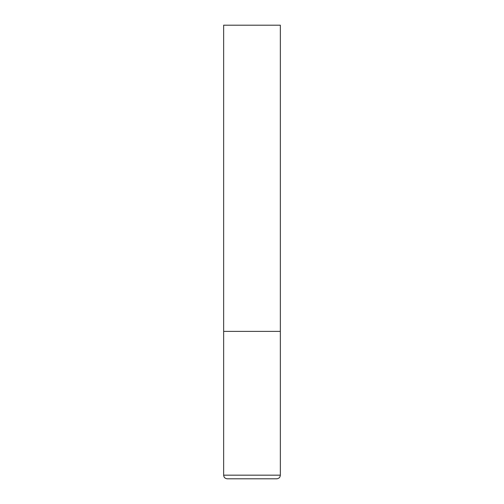 <?xml version="1.0" encoding="UTF-8"?>
<svg xmlns="http://www.w3.org/2000/svg" width="504" height="504" viewBox="0 0 504 504"><rect width="100%" height="100%" fill="white"/><g stroke="black" fill="none" stroke-linecap="round" stroke-linejoin="round"><path stroke-width="0.76" d="M223.65 475.171L280.35 475.171L280.35 331.38L223.65 331.38L280.35 331.38L280.35 25.2L223.65 25.2L223.65 475.171C223.864 477.376 225.074 478.586 227.279 478.8L252 478.8L227.279 478.8M280.35 475.171C280.136 477.376 278.926 478.586 276.721 478.8L252 478.8"/></g></svg>
